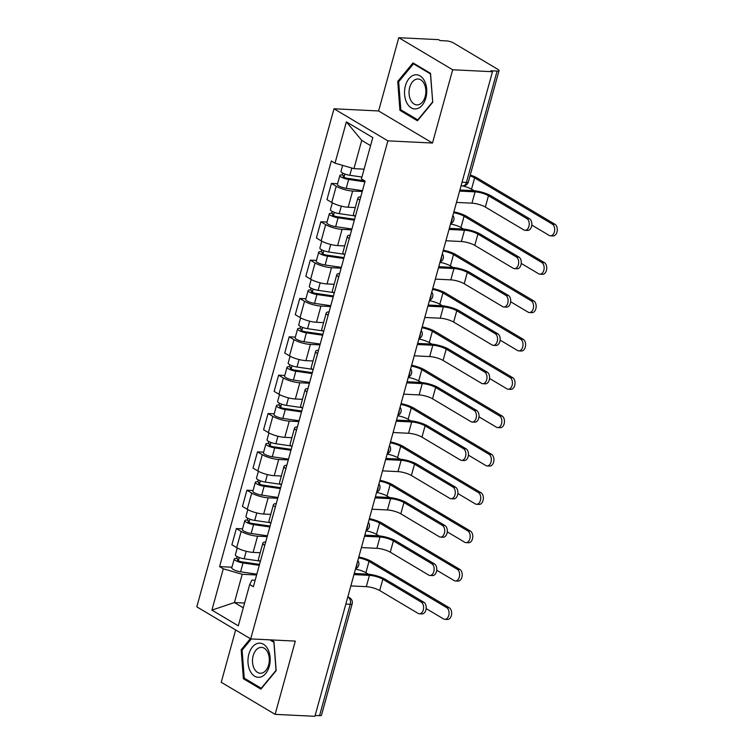 <?xml version="1.0" encoding="UTF-8"?>
<svg xmlns="http://www.w3.org/2000/svg" width="754" height="754" viewBox="0 0 754 754"><rect width="100%" height="100%" fill="white"/><g stroke="black" fill="none" stroke-linecap="round" stroke-linejoin="round"><path stroke-width="1.13" d="M235.644 629.958L221.233 682.285L275.125 714.358L314.927 716.3L492.475 71.715L452.673 69.773L398.781 37.7L378.602 110.961L334.003 108.783L196.813 606.838L250.696 638.911L387.886 140.857L432.494 143.034L452.673 69.773M398.781 37.7L438.583 39.642L440.157 40.584L446.359 40.886A5.269 1.301 15.4 0 1 453.493 42.95L497.96 69.415A5.269 1.301 15.4 0 1 499.035 70.612L468.357 181.978A5.269 1.301 -164.6 0 1 466.424 182.449L497.103 71.083A5.269 1.301 15.4 0 0 499.035 70.612M275.125 714.358L295.304 641.098L250.696 638.911M345.832 604.086L350.233 604.303A5.269 1.301 -164.6 0 0 352.165 603.831L321.487 715.197A5.269 1.301 -164.6 0 1 319.555 715.669L350.233 604.303A5.269 3.412 -87.2 0 0 348.442 597.517L347.754 597.111M315.163 715.452L319.555 715.669M497.103 71.083L490.901 70.782L492.475 71.715M362.24 191.478L352.646 191.016A12.111 2.997 -164.6 0 1 336.218 186.257L331.43 183.41L326.963 199.631L331.751 202.487A12.111 2.997 15.4 0 0 348.178 207.237L355.275 207.586M359.818 200.281A12.111 2.997 -164.6 0 1 357.943 197.897A12.111 2.997 -164.6 0 1 360.77 196.803M337.585 183.712L331.43 183.41M357.943 197.897L353.475 214.117A12.111 2.997 15.4 0 0 355.351 216.511M351.675 229.829L342.09 229.367A12.111 2.997 -164.6 0 1 325.662 224.607L320.865 221.761L316.397 237.981L321.185 240.837A12.111 2.997 15.4 0 0 337.613 245.587L344.71 245.936M349.253 238.632A12.111 2.997 -164.6 0 1 347.387 236.247A12.111 2.997 -164.6 0 1 350.214 235.154M327.029 222.062L320.865 221.761M347.387 236.247L342.91 252.467A12.111 2.997 15.4 0 0 344.785 254.861M341.11 268.179L331.524 267.717A12.111 2.997 -164.6 0 1 315.097 262.957L310.299 260.111L305.832 276.332L310.629 279.187A12.111 2.997 15.4 0 0 327.057 283.938L334.154 284.286M338.687 276.982A12.111 2.997 -164.6 0 1 336.821 274.597A12.111 2.997 -164.6 0 1 339.649 273.504M316.463 260.413L310.299 260.111M336.821 274.597L332.354 290.818A12.111 2.997 15.4 0 0 334.22 293.212M330.554 306.529L320.959 306.067A12.111 2.997 -164.6 0 1 304.531 301.308L299.743 298.461L295.266 314.682L300.064 317.538A12.111 2.997 15.4 0 0 316.492 322.288L323.589 322.637M328.122 315.332A12.111 2.997 -164.6 0 1 326.256 312.948A12.111 2.997 -164.6 0 1 329.083 311.854M305.898 298.763L299.743 298.461M326.256 312.948L321.788 329.168A12.111 2.997 15.4 0 0 323.654 331.562M319.988 344.88L310.394 344.418A12.111 2.997 -164.6 0 1 293.966 339.658L289.178 336.812L284.71 353.032L289.498 355.888A12.111 2.997 15.4 0 0 305.926 360.638L313.023 360.987M317.566 353.683A12.111 2.997 -164.6 0 1 315.69 351.298A12.111 2.997 -164.6 0 1 318.518 350.205M295.332 337.113L289.178 336.812M315.69 351.298L311.223 367.518A12.111 2.997 15.4 0 0 313.089 369.912M309.423 383.23L299.828 382.768A12.111 2.997 -164.6 0 1 283.4 378.008L278.612 375.162L274.145 391.383L278.933 394.238A12.111 2.997 15.4 0 0 295.361 398.989L302.458 399.337M307.001 392.033A12.111 2.997 -164.6 0 1 305.125 389.648A12.111 2.997 -164.6 0 1 307.952 388.555M284.767 375.464L278.612 375.162M305.125 389.648L300.658 405.869A12.111 2.997 15.4 0 0 302.533 408.263M298.857 421.58L289.272 421.118A12.111 2.997 -164.6 0 1 272.844 416.359L268.047 413.512L263.58 429.733L268.377 432.589A12.111 2.997 15.4 0 0 284.805 437.339L291.892 437.688M296.435 430.383A12.111 2.997 -164.6 0 1 294.569 427.999A12.111 2.997 -164.6 0 1 297.396 426.905M274.211 413.814L268.047 413.512M294.569 427.999L290.092 444.219A12.111 2.997 15.4 0 0 291.968 446.613M288.292 459.931L278.707 459.469A12.111 2.997 -164.6 0 1 262.279 454.709L257.482 451.863L253.014 468.083L257.811 470.939A12.111 2.997 15.4 0 0 274.239 475.689L281.336 476.038M285.87 468.734A12.111 2.997 -164.6 0 1 284.004 466.349A12.111 2.997 -164.6 0 1 286.831 465.256M263.646 452.164L257.482 451.863M284.004 466.349L279.536 482.569A12.111 2.997 15.4 0 0 281.402 484.963M277.736 498.281L268.141 497.819A12.111 2.997 -164.6 0 1 251.713 493.059L246.926 490.213L242.449 506.434L247.246 509.289A12.111 2.997 15.4 0 0 263.674 514.039L270.771 514.388M275.304 507.084A12.111 2.997 -164.6 0 1 273.438 504.699A12.111 2.997 -164.6 0 1 276.266 503.606M253.08 490.515L246.926 490.213M273.438 504.699L268.971 520.92A12.111 2.997 15.4 0 0 270.837 523.314M267.17 536.631L257.576 536.169A12.111 2.997 -164.6 0 1 241.148 531.41L236.36 528.563L231.893 544.784L236.681 547.64A12.111 2.997 15.4 0 0 253.108 552.39L260.205 552.739M264.748 545.434A12.111 2.997 -164.6 0 1 262.873 543.05A12.111 2.997 -164.6 0 1 265.7 541.956M242.515 528.865L236.36 528.563M262.873 543.05L258.405 559.27A12.111 2.997 15.4 0 0 260.271 561.664M370.572 145.645L361.732 140.385L353.946 168.651L364.097 169.15M353.946 168.651L335.012 163.175L346.388 121.875L372.787 137.586L361.411 178.887L365.106 181.083L253.372 586.716L249.687 584.52L238.311 625.82L211.912 610.109L223.288 568.808L242.213 574.284L234.428 602.55L243.269 607.809M335.012 163.175L331.326 160.979L219.593 566.612L223.288 568.808M334.003 108.783L387.886 140.857M378.602 110.961L432.494 143.034M417.452 120.772L432.739 102.261L430.515 73.326L413.013 62.912L397.726 81.423L399.94 110.357L417.452 120.772M250.328 638.695L241.167 649.797L243.382 678.723L260.893 689.147L276.181 670.636L273.966 641.701L270.95 639.901M244.579 603.049L234.428 602.55L211.912 610.109M256.605 574.982L242.213 574.284M249.687 584.52L251.959 580.08L255.163 580.231M231.949 567.215L219.593 566.612M346.388 121.875L361.732 140.385M401.91 110.452L399.94 110.357M398.904 81.479L397.726 81.423M245.361 678.826L243.382 678.723M242.345 649.854L241.167 649.797M459.893 189.999L473.022 190.639A13.289 3.289 -164.6 0 1 491.052 195.852L529.468 218.717A6.051 3.93 92.8 0 1 531.73 225.559A6.051 3.93 92.8 0 1 527.621 230.422L525.02 230.29A6.051 3.93 -87.2 0 0 529.129 225.437A6.051 3.93 -87.2 0 0 526.867 218.594L488.46 195.729A9.868 2.45 15.4 0 0 475.067 191.855L459.591 191.101M488.46 195.729L485.34 207.039L523.757 229.895A6.051 3.93 -87.2 0 0 525.02 230.29M485.34 207.039A9.868 2.45 15.4 0 0 471.947 203.165L456.472 202.411M470.279 175.022A13.289 3.289 -164.6 0 1 477.235 178.01L554.925 224.249A6.051 3.93 92.8 0 1 557.187 231.092A6.051 3.93 92.8 0 1 553.078 235.955L550.477 235.823A6.051 3.93 -87.2 0 0 554.586 230.969A6.051 3.93 -87.2 0 0 552.324 224.127L474.634 177.887A9.868 2.45 15.4 0 0 470.044 175.861M531.796 225.069L549.214 235.437A6.051 3.93 -87.2 0 0 550.477 235.823M361.92 177.039L349.809 175.277A6.579 1.631 -164.6 0 1 340.997 171.337L342.636 165.38M364.682 180.837L347.377 178.321A3.157 0.782 -164.6 0 1 343.145 176.427A3.157 0.782 -164.6 0 1 344.305 176.144L344.889 174.014M364.898 181.818L348.659 179.461A6.579 1.631 -164.6 0 1 339.847 175.522A6.579 1.631 -164.6 0 1 342.259 174.928L342.768 173.09M362.467 190.668L346.227 188.312A6.579 1.631 -164.6 0 1 337.406 184.372L339.847 175.522M343.994 177.265L344.305 176.144L342.259 174.928M474.068 190.715L471.523 189.197A9.868 2.45 15.4 0 0 461.674 185.776M449.327 228.349L462.456 228.99A13.289 3.289 -164.6 0 1 480.496 234.202L518.903 257.067A6.051 3.93 92.8 0 1 521.174 263.909A6.051 3.93 92.8 0 1 517.056 268.773L514.454 268.641A6.051 3.93 -87.2 0 0 518.573 263.787A6.051 3.93 -87.2 0 0 516.311 256.944L477.895 234.079A9.868 2.45 15.4 0 0 464.502 230.206L449.026 229.452M477.895 234.079L474.775 245.389L513.191 268.245A6.051 3.93 -87.2 0 0 514.454 268.641M474.775 245.389A9.868 2.45 15.4 0 0 461.382 241.516L445.916 240.762M438.762 266.699L451.891 267.34A13.289 3.289 -164.6 0 1 469.931 272.552L508.347 295.417A6.051 3.93 92.8 0 1 510.609 302.26A6.051 3.93 92.8 0 1 506.49 307.123L503.889 306.991A6.051 3.93 -87.2 0 0 508.007 302.137A6.051 3.93 -87.2 0 0 505.746 295.295L467.329 272.43A9.868 2.45 15.4 0 0 453.936 268.556L438.46 267.802M467.329 272.43L464.21 283.74L502.626 306.595A6.051 3.93 -87.2 0 0 503.889 306.991M464.21 283.74A9.868 2.45 15.4 0 0 450.826 279.866L435.35 279.112M414.332 74.985A17.106 11.103 -87.2 0 0 404.587 94.589A17.106 11.103 -87.2 0 0 416.924 108.736A17.106 11.103 -87.2 0 0 426.679 89.132A17.106 11.103 -87.2 0 0 414.332 74.985M416.472 79.17A12.95 8.407 -87.2 0 0 409.036 92.78A12.95 8.407 -87.2 0 0 416.821 104.891A12.95 8.407 -87.2 0 0 418.432 104.731A12.95 8.407 -87.2 0 0 425.869 91.121A12.95 8.407 -87.2 0 0 418.084 79.01A12.95 8.407 -87.2 0 0 416.472 79.17M432.589 101.96L417.782 119.895L400.817 109.801L398.668 81.762L413.484 63.826L430.44 73.92L432.711 101.96M414.653 63.883L413.484 63.826M257.783 643.36A17.106 11.103 -87.2 0 0 248.028 662.954A17.106 11.103 -87.2 0 0 260.366 677.111A17.106 11.103 -87.2 0 0 270.121 657.507A17.106 11.103 -87.2 0 0 257.783 643.36M259.913 647.545A12.95 8.407 -87.2 0 0 252.477 661.154A12.95 8.407 -87.2 0 0 260.262 673.256A12.95 8.407 -87.2 0 0 261.874 673.096A12.95 8.407 -87.2 0 0 269.319 659.496A12.95 8.407 -87.2 0 0 261.525 647.384A12.95 8.407 -87.2 0 0 259.913 647.545M269.772 639.844L273.891 642.295L276.039 670.325L261.223 688.27L244.258 678.166L242.109 650.136L251.355 638.949M453.88 211.846A13.289 3.289 -164.6 0 1 466.669 216.36L544.36 262.599A6.051 3.93 92.8 0 1 546.631 269.442A6.051 3.93 92.8 0 1 542.512 274.305L539.911 274.173A6.051 3.93 -87.2 0 0 544.03 269.319A6.051 3.93 -87.2 0 0 541.758 262.477L464.068 216.238A9.868 2.45 15.4 0 0 453.635 212.703M521.231 263.419L538.648 273.787A6.051 3.93 -87.2 0 0 539.911 274.173M354.446 215.842L339.253 213.627A6.579 1.631 -164.6 0 1 330.431 209.687L332.326 202.817M354.587 219.254L336.812 216.671A3.157 0.782 -164.6 0 1 332.58 214.777A3.157 0.782 -164.6 0 1 333.739 214.494L334.324 212.364M354.342 220.168L338.094 217.812A6.579 1.631 -164.6 0 1 329.281 213.872A6.579 1.631 -164.6 0 1 331.694 213.278L332.203 211.44M351.901 229.018L335.662 226.662A6.579 1.631 -164.6 0 1 326.84 222.722L329.281 213.872M333.428 215.616L333.739 214.494L331.694 213.278M463.503 229.065L460.958 227.548A9.868 2.45 15.4 0 0 450.524 224.013M443.314 250.196A13.289 3.289 -164.6 0 1 456.104 254.711L533.804 300.95A6.051 3.93 92.8 0 1 536.066 307.792A6.051 3.93 92.8 0 1 531.947 312.656L529.346 312.524A6.051 3.93 -87.2 0 0 533.464 307.67A6.051 3.93 -87.2 0 0 531.202 300.827L453.503 254.588A9.868 2.45 15.4 0 0 443.079 251.054M510.675 301.77L528.083 312.137A6.051 3.93 -87.2 0 0 529.346 312.524M343.89 254.192L328.687 251.977A6.579 1.631 -164.6 0 1 319.866 248.038L321.76 241.167M344.031 257.604L326.246 255.022A3.157 0.782 -164.6 0 1 322.015 253.127A3.157 0.782 -164.6 0 1 323.174 252.844L323.758 250.714M343.777 258.518L327.538 256.162A6.579 1.631 -164.6 0 1 318.716 252.222A6.579 1.631 -164.6 0 1 321.129 251.629L321.638 249.791M341.336 267.368L325.097 265.012A6.579 1.631 -164.6 0 1 316.275 261.072L318.716 252.222M322.863 253.966L323.174 252.844L321.129 251.629M452.937 267.416L450.392 265.898A9.868 2.45 15.4 0 0 439.959 262.364M428.206 305.05L441.335 305.69A13.289 3.289 -164.6 0 1 459.365 310.902L497.781 333.768A6.051 3.93 92.8 0 1 500.043 340.61A6.051 3.93 92.8 0 1 495.925 345.473L493.323 345.341A6.051 3.93 -87.2 0 0 497.442 340.488A6.051 3.93 -87.2 0 0 495.18 333.645L456.764 310.78A9.868 2.45 15.4 0 0 443.371 306.906L427.904 306.152M456.764 310.78L453.654 322.09L492.06 344.946A6.051 3.93 -87.2 0 0 493.323 345.341M453.654 322.09A9.868 2.45 15.4 0 0 440.261 318.216L424.785 317.462M417.641 343.4L430.77 344.041A13.289 3.289 -164.6 0 1 448.8 349.253L487.216 372.118A6.051 3.93 92.8 0 1 489.478 378.96A6.051 3.93 92.8 0 1 485.359 383.824L482.767 383.692A6.051 3.93 -87.2 0 0 486.877 378.838A6.051 3.93 -87.2 0 0 484.615 371.995L446.198 349.13A9.868 2.45 15.4 0 0 432.805 345.257L417.339 344.503M446.198 349.13L443.088 360.44L481.504 383.296A6.051 3.93 -87.2 0 0 482.767 383.692M443.088 360.44A9.868 2.45 15.4 0 0 429.695 356.567L414.219 355.813M407.075 381.75L420.204 382.391A13.289 3.289 -164.6 0 1 438.234 387.603L476.651 410.468A6.051 3.93 92.8 0 1 478.913 417.311A6.051 3.93 92.8 0 1 474.803 422.174L472.202 422.042A6.051 3.93 -87.2 0 0 476.321 417.188A6.051 3.93 -87.2 0 0 474.049 410.346L435.642 387.481A9.868 2.45 15.4 0 0 422.249 383.607L406.774 382.853M435.642 387.481L432.523 398.791L470.939 421.656A6.051 3.93 -87.2 0 0 472.202 422.042M432.523 398.791A9.868 2.45 15.4 0 0 419.13 394.917L403.654 394.163M432.749 288.546A13.289 3.289 -164.6 0 1 445.548 293.061L523.238 339.3A6.051 3.93 92.8 0 1 525.5 346.143A6.051 3.93 92.8 0 1 521.382 351.006L518.78 350.874A6.051 3.93 -87.2 0 0 522.899 346.02A6.051 3.93 -87.2 0 0 520.637 339.177L442.947 292.938A9.868 2.45 15.4 0 0 432.513 289.404M500.109 340.12L517.517 350.487A6.051 3.93 -87.2 0 0 518.78 350.874M333.325 292.543L318.122 290.328A6.579 1.631 -164.6 0 1 309.3 286.388L311.195 279.517M333.466 295.954L315.681 293.372A3.157 0.782 -164.6 0 1 311.449 291.478A3.157 0.782 -164.6 0 1 312.608 291.195L313.202 289.065M333.211 296.869L316.972 294.512A6.579 1.631 -164.6 0 1 308.15 290.573A6.579 1.631 -164.6 0 1 310.573 289.979L311.082 288.141M330.77 305.719L314.531 303.362A6.579 1.631 -164.6 0 1 305.719 299.423L308.15 290.573M312.307 292.316L312.608 291.195L310.573 289.979M442.381 305.766L439.827 304.248A9.868 2.45 15.4 0 0 429.394 300.714M422.183 326.897A13.289 3.289 -164.6 0 1 434.983 331.411L512.673 377.65A6.051 3.93 92.8 0 1 514.935 384.493A6.051 3.93 92.8 0 1 510.816 389.356L508.224 389.224A6.051 3.93 -87.2 0 0 512.334 384.37A6.051 3.93 -87.2 0 0 510.072 377.528L432.381 331.289A9.868 2.45 15.4 0 0 421.948 327.754M489.544 378.47L506.961 388.838A6.051 3.93 -87.2 0 0 508.224 389.224M322.759 330.893L307.557 328.678A6.579 1.631 -164.6 0 1 298.744 324.738L300.639 317.868M322.901 334.305L305.125 331.722A3.157 0.782 -164.6 0 1 300.884 329.828A3.157 0.782 -164.6 0 1 302.052 329.545L302.637 327.415M322.646 335.219L306.407 332.863A6.579 1.631 -164.6 0 1 297.585 328.923A6.579 1.631 -164.6 0 1 300.007 328.329L300.516 326.491M320.214 344.069L303.966 341.713A6.579 1.631 -164.6 0 1 295.153 337.773L297.585 328.923M301.741 330.667L302.052 329.545L300.007 328.329M431.816 344.116L429.262 342.599A9.868 2.45 15.4 0 0 418.838 339.064M411.618 365.247A13.289 3.289 -164.6 0 1 424.417 369.762L502.107 416.001A6.051 3.93 92.8 0 1 504.369 422.843A6.051 3.93 92.8 0 1 500.26 427.707L497.659 427.575A6.051 3.93 -87.2 0 0 501.778 422.721A6.051 3.93 -87.2 0 0 499.506 415.878L421.816 369.639A9.868 2.45 15.4 0 0 411.382 366.105M478.978 416.821L496.396 427.188A6.051 3.93 -87.2 0 0 497.659 427.575M312.194 369.243L296.991 367.028A6.579 1.631 -164.6 0 1 288.179 363.089L290.073 356.218M312.335 372.655L294.56 370.073A3.157 0.782 -164.6 0 1 290.328 368.178A3.157 0.782 -164.6 0 1 291.487 367.895L292.071 365.765M312.081 373.569L295.841 371.213A6.579 1.631 -164.6 0 1 287.029 367.273A6.579 1.631 -164.6 0 1 289.442 366.68L289.951 364.842M309.649 382.419L293.41 380.063A6.579 1.631 -164.6 0 1 284.588 376.123L287.029 367.273M291.176 369.017L291.487 367.895L289.442 366.68M421.25 382.466L418.706 380.949A9.868 2.45 15.4 0 0 408.272 377.415M396.51 420.101L409.639 420.741A13.289 3.289 -164.6 0 1 427.678 425.953L466.085 448.818A6.051 3.93 92.8 0 1 468.357 455.661A6.051 3.93 92.8 0 1 464.238 460.524L461.637 460.392A6.051 3.93 -87.2 0 0 465.755 455.539A6.051 3.93 -87.2 0 0 463.493 448.696L425.077 425.831A9.868 2.45 15.4 0 0 411.684 421.957L396.208 421.203M425.077 425.831L421.957 437.141L460.374 460.006A6.051 3.93 -87.2 0 0 461.637 460.392M421.957 437.141A9.868 2.45 15.4 0 0 408.564 433.267L393.098 432.513M401.062 403.597A13.289 3.289 -164.6 0 1 413.852 408.112L491.542 454.351A6.051 3.93 92.8 0 1 493.813 461.194A6.051 3.93 92.8 0 1 489.695 466.057L487.093 465.925A6.051 3.93 -87.2 0 0 491.212 461.071A6.051 3.93 -87.2 0 0 488.95 454.228L411.25 407.989A9.868 2.45 15.4 0 0 400.817 404.455M468.413 455.171L485.83 465.538A6.051 3.93 -87.2 0 0 487.093 465.925M301.628 407.594L286.435 405.379A6.579 1.631 -164.6 0 1 277.613 401.448L279.508 394.568M301.77 411.005L283.994 408.423A3.157 0.782 -164.6 0 1 279.762 406.529A3.157 0.782 -164.6 0 1 280.922 406.246L281.506 404.116M301.525 411.92L285.276 409.563A6.579 1.631 -164.6 0 1 276.464 405.624A6.579 1.631 -164.6 0 1 278.876 405.03L279.385 403.192M299.084 420.77L282.844 418.413A6.579 1.631 -164.6 0 1 274.022 414.474L276.464 405.624M280.611 407.367L280.922 406.246L278.876 405.03M410.685 420.817L408.14 419.299A9.868 2.45 15.4 0 0 397.707 415.765M385.954 458.451L399.073 459.092A13.289 3.289 -164.6 0 1 417.113 464.304L455.529 487.169A6.051 3.93 92.8 0 1 457.791 494.011A6.051 3.93 92.8 0 1 453.672 498.875L451.071 498.743A6.051 3.93 -87.2 0 0 455.19 493.889A6.051 3.93 -87.2 0 0 452.928 487.046L414.512 464.181A9.868 2.45 15.4 0 0 401.119 460.308L385.643 459.554M414.512 464.181L411.392 475.491L449.808 498.356A6.051 3.93 -87.2 0 0 451.071 498.743M411.392 475.491A9.868 2.45 15.4 0 0 398.008 471.618L382.532 470.864M390.497 441.948A13.289 3.289 -164.6 0 1 403.286 446.462L480.986 492.701A6.051 3.93 92.8 0 1 483.248 499.544A6.051 3.93 92.8 0 1 479.129 504.407L476.528 504.275A6.051 3.93 -87.2 0 0 480.647 499.421A6.051 3.93 -87.2 0 0 478.385 492.579L400.685 446.34A9.868 2.45 15.4 0 0 390.261 442.805M457.857 493.521L475.265 503.889A6.051 3.93 -87.2 0 0 476.528 504.275M291.072 445.944L275.87 443.729A6.579 1.631 -164.6 0 1 267.048 439.799L268.942 432.919M291.214 449.356L273.429 446.773A3.157 0.782 -164.6 0 1 269.197 444.879A3.157 0.782 -164.6 0 1 270.356 444.596L270.94 442.466M290.959 450.27L274.72 447.914A6.579 1.631 -164.6 0 1 265.898 443.974A6.579 1.631 -164.6 0 1 268.311 443.38L268.82 441.542M288.518 459.12L272.279 456.764A6.579 1.631 -164.6 0 1 263.457 452.824L265.898 443.974M270.045 445.718L270.356 444.596L268.311 443.38M400.12 459.167L397.575 457.65A9.868 2.45 15.4 0 0 387.141 454.115M375.388 496.801L388.517 497.442A13.289 3.289 -164.6 0 1 406.547 502.654L444.964 525.519A6.051 3.93 92.8 0 1 447.226 532.362A6.051 3.93 92.8 0 1 443.107 537.225L440.506 537.093A6.051 3.93 -87.2 0 0 444.624 532.239A6.051 3.93 -87.2 0 0 442.362 525.397L403.946 502.532A9.868 2.45 15.4 0 0 390.553 498.658L375.087 497.904M403.946 502.532L400.836 513.842L439.243 536.707A6.051 3.93 -87.2 0 0 440.506 537.093M400.836 513.842A9.868 2.45 15.4 0 0 387.443 509.968L371.967 509.214M379.931 480.298A13.289 3.289 -164.6 0 1 392.73 484.813L470.421 531.061A6.051 3.93 92.8 0 1 472.683 537.894A6.051 3.93 92.8 0 1 468.564 542.757L465.963 542.626A6.051 3.93 -87.2 0 0 470.081 537.772A6.051 3.93 -87.2 0 0 467.819 530.929L390.129 484.69A9.868 2.45 15.4 0 0 379.696 481.156M447.292 531.872L464.7 542.239A6.051 3.93 -87.2 0 0 465.963 542.626M280.507 484.294L265.304 482.079A6.579 1.631 -164.6 0 1 256.483 478.149L258.386 471.269M280.648 487.706L262.863 485.124A3.157 0.782 -164.6 0 1 258.631 483.229A3.157 0.782 -164.6 0 1 259.791 482.946L260.384 480.816M280.394 488.62L264.154 486.264A6.579 1.631 -164.6 0 1 255.333 482.324A6.579 1.631 -164.6 0 1 257.755 481.731L258.264 479.893M277.953 497.47L261.713 495.114A6.579 1.631 -164.6 0 1 252.901 491.174L255.333 482.324M259.489 484.068L259.791 482.946L257.755 481.731M389.564 497.517L387.009 496A9.868 2.45 15.4 0 0 376.576 492.466M364.823 535.151L377.952 535.792A13.289 3.289 -164.6 0 1 395.982 541.004L434.398 563.869A6.051 3.93 92.8 0 1 436.66 570.712A6.051 3.93 92.8 0 1 432.542 575.575L429.95 575.443A6.051 3.93 -87.2 0 0 434.059 570.589A6.051 3.93 -87.2 0 0 431.797 563.747L393.381 540.882A9.868 2.45 15.4 0 0 379.988 537.008L364.521 536.254M393.381 540.882L390.27 552.192L428.687 575.057A6.051 3.93 -87.2 0 0 429.95 575.443M390.27 552.192A9.868 2.45 15.4 0 0 376.877 548.318L361.402 547.564M369.366 518.648A13.289 3.289 -164.6 0 1 382.165 523.163L459.855 569.411A6.051 3.93 92.8 0 1 462.117 576.245A6.051 3.93 92.8 0 1 457.998 581.108L455.407 580.976A6.051 3.93 -87.2 0 0 459.516 576.122A6.051 3.93 -87.2 0 0 457.254 569.279L379.564 523.04A9.868 2.45 15.4 0 0 369.13 519.506M436.726 570.222L454.144 580.589A6.051 3.93 -87.2 0 0 455.407 580.976M269.941 522.645L254.739 520.43A6.579 1.631 -164.6 0 1 245.927 516.499L247.821 509.619M270.083 526.056L252.307 523.474A3.157 0.782 -164.6 0 1 248.075 521.579A3.157 0.782 -164.6 0 1 249.235 521.297L249.819 519.167M269.828 526.971L253.589 524.614A6.579 1.631 -164.6 0 1 244.777 520.675A6.579 1.631 -164.6 0 1 247.189 520.081L247.698 518.243M267.397 535.821L251.148 533.464A6.579 1.631 -164.6 0 1 242.336 529.525L244.777 520.675M248.924 522.418L249.235 521.297L247.189 520.081M378.998 535.868L376.444 534.35A9.868 2.45 15.4 0 0 366.02 530.816M354.257 573.502L367.387 574.143A13.289 3.289 -164.6 0 1 385.417 579.355L423.833 602.22A6.051 3.93 92.8 0 1 426.095 609.062A6.051 3.93 92.8 0 1 421.986 613.926L419.384 613.794A6.051 3.93 -87.2 0 0 423.503 608.94A6.051 3.93 -87.2 0 0 421.232 602.097L382.825 579.232A9.868 2.45 15.4 0 0 369.432 575.359L353.956 574.605M382.825 579.232L379.705 590.542L418.121 613.407A6.051 3.93 -87.2 0 0 419.384 613.794M379.705 590.542A9.868 2.45 15.4 0 0 366.312 586.669L350.846 585.915M358.8 556.999A13.289 3.289 -164.6 0 1 371.599 561.513L449.29 607.762A6.051 3.93 92.8 0 1 451.552 614.595A6.051 3.93 92.8 0 1 447.442 619.458L444.841 619.326A6.051 3.93 -87.2 0 0 448.96 614.472A6.051 3.93 -87.2 0 0 446.688 607.63L368.998 561.391A9.868 2.45 15.4 0 0 358.565 557.856M426.161 608.572L443.578 618.94A6.051 3.93 -87.2 0 0 444.841 619.326M259.376 560.995L244.173 558.78A6.579 1.631 -164.6 0 1 235.361 554.85L237.256 547.969M259.517 564.407L241.742 561.824A3.157 0.782 -164.6 0 1 237.51 559.93A3.157 0.782 -164.6 0 1 238.669 559.647L239.254 557.517M259.263 565.321L243.024 562.965A6.579 1.631 -164.6 0 1 234.211 559.025A6.579 1.631 -164.6 0 1 236.624 558.431L237.133 556.593M256.831 574.171L240.592 571.815A6.579 1.631 -164.6 0 1 231.77 567.875L234.211 559.025M238.358 560.769L238.669 559.647L236.624 558.431M368.433 574.218L365.888 572.701A9.868 2.45 15.4 0 0 355.454 569.166M355.831 567.79A5.269 3.412 -87.2 0 0 356.793 565.754A5.269 3.412 -87.2 0 0 357.066 563.313M366.397 529.44A5.269 3.412 -87.2 0 0 367.358 527.404A5.269 3.412 -87.2 0 0 367.632 524.963M376.962 491.09A5.269 3.412 -87.2 0 0 377.924 489.054A5.269 3.412 -87.2 0 0 378.188 486.613M387.518 452.739A5.269 3.412 -87.2 0 0 388.48 450.704A5.269 3.412 -87.2 0 0 388.753 448.262M398.084 414.389A5.269 3.412 -87.2 0 0 399.045 412.353A5.269 3.412 -87.2 0 0 399.318 409.912M408.649 376.039A5.269 3.412 -87.2 0 0 409.611 374.003A5.269 3.412 -87.2 0 0 409.884 371.562M419.215 337.688A5.269 3.412 -87.2 0 0 420.176 335.653A5.269 3.412 -87.2 0 0 420.449 333.211M429.78 299.338A5.269 3.412 -87.2 0 0 430.741 297.302A5.269 3.412 -87.2 0 0 431.005 294.861M440.336 260.988A5.269 3.412 -87.2 0 0 441.297 258.952A5.269 3.412 -87.2 0 0 441.571 256.511M450.901 222.637A5.269 3.412 -87.2 0 0 451.863 220.602A5.269 3.412 -87.2 0 0 452.136 218.16M347.651 597.479L348.442 597.517A5.269 3.789 120.8 0 1 349.781 597.913L347.848 596.763M253.108 552.39L257.576 536.169M263.674 514.039L268.141 497.819M274.239 475.689L278.707 459.469M284.805 437.339L289.272 421.118M295.361 398.989L299.828 382.768M305.926 360.638L310.394 344.418M316.492 322.288L320.959 306.067M327.057 283.938L331.524 267.717M337.613 245.587L342.09 229.367M348.178 207.237L352.646 191.016M247.246 509.289L251.713 493.059M257.811 470.939L262.279 454.709M268.377 432.589L272.844 416.359M278.933 394.238L283.4 378.008M289.498 355.888L293.966 339.658M300.064 317.538L304.531 301.308M310.629 279.187L315.097 262.957M321.185 240.837L325.662 224.607M331.751 202.487L336.218 186.257M236.681 547.64L241.148 531.41M461.062 185.738L463.031 185.842A5.269 3.412 -87.2 0 0 466.424 182.449L462.032 182.232M526.867 218.594L529.468 218.717M475.067 191.855L471.947 203.165M552.324 224.127L554.925 224.249M349.809 175.277L351.807 168.038M346.227 188.312L348.659 179.461M471.523 189.197L474.634 177.887M516.311 256.944L518.903 257.067M464.502 230.206L461.382 241.516M505.746 295.295L508.347 295.417M453.936 268.556L450.826 279.866M541.758 262.477L544.36 262.599M339.253 213.627L341.317 206.134M335.662 226.662L338.094 217.812M460.958 227.548L464.068 216.238M531.202 300.827L533.804 300.95M328.687 251.977L330.752 244.484M325.097 265.012L327.538 256.162M450.392 265.898L453.503 254.588M495.18 333.645L497.781 333.768M443.371 306.906L440.261 318.216M484.615 371.995L487.216 372.118M432.805 345.257L429.695 356.567M474.049 410.346L476.651 410.468M422.249 383.607L419.13 394.917M520.637 339.177L523.238 339.3M318.122 290.328L320.186 282.835M314.531 303.362L316.972 294.512M439.827 304.248L442.947 292.938M510.072 377.528L512.673 377.65M307.557 328.678L309.621 321.185M303.966 341.713L306.407 332.863M429.262 342.599L432.381 331.289M499.506 415.878L502.107 416.001M296.991 367.028L299.055 359.535M293.41 380.063L295.841 371.213M418.706 380.949L421.816 369.639M463.493 448.696L466.085 448.818M411.684 421.957L408.564 433.267M488.95 454.228L491.542 454.351M286.435 405.379L288.499 397.886M282.844 418.413L285.276 409.563M408.14 419.299L411.25 407.989M452.928 487.046L455.529 487.169M401.119 460.308L398.008 471.618M478.385 492.579L480.986 492.701M275.87 443.729L277.934 436.236M272.279 456.764L274.72 447.914M397.575 457.65L400.685 446.34M442.362 525.397L444.964 525.519M390.553 498.658L387.443 509.968M467.819 530.929L470.421 531.061M265.304 482.079L267.368 474.586M261.713 495.114L264.154 486.264M387.009 496L390.129 484.69M431.797 563.747L434.398 563.869M379.988 537.008L376.877 548.318M457.254 569.279L459.855 569.411M254.739 520.43L256.803 512.937M251.148 533.464L253.589 524.614M376.444 534.35L379.564 523.04M421.232 602.097L423.833 602.22M369.432 575.359L366.312 586.669M446.688 607.63L449.29 607.762M244.173 558.78L246.247 551.287M240.592 571.815L243.024 562.965M365.888 572.701L368.998 561.391M450.628 223.646A5.269 5.269 0 0 0 452.871 215.493M440.063 261.996A5.269 5.269 0 0 0 442.306 253.844M429.497 300.346A5.269 5.269 0 0 0 431.74 292.194M418.932 338.697A5.269 5.269 0 0 0 421.184 330.544M408.376 377.047A5.269 5.269 0 0 0 410.619 368.894M397.81 415.397A5.269 5.269 0 0 0 400.054 407.245M387.245 453.748A5.269 5.269 0 0 0 389.488 445.595M376.68 492.098A5.269 5.269 0 0 0 378.923 483.945M366.114 530.448A5.269 5.269 0 0 0 368.367 522.296M355.558 568.799A5.269 5.269 0 0 0 357.801 560.646M352.165 603.831A5.269 5.269 0 0 0 349.781 597.913M463.031 185.842A5.269 5.269 0 0 0 468.357 181.978"/></g></svg>
